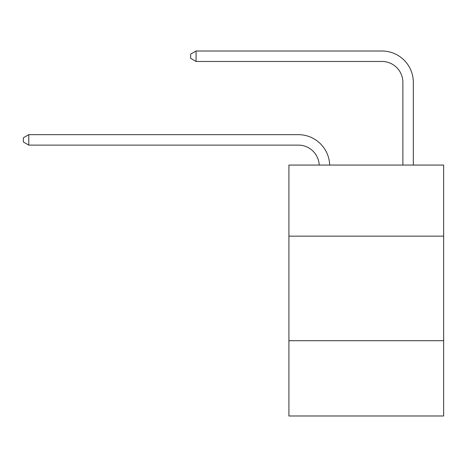 <?xml version="1.0" encoding="UTF-8"?>
<svg xmlns="http://www.w3.org/2000/svg" width="467" height="467" viewBox="0 0 467 467"><rect width="100%" height="100%" fill="white"/><g stroke="black" fill="none" stroke-linecap="round" stroke-linejoin="round"><path stroke-width="0.7" d="M443.65 236.156L443.65 165.061L288.915 165.061L288.915 236.156L443.65 236.156L443.65 415.986L288.915 415.986L288.915 236.156M443.65 340.706L288.915 340.706M298.32 145.114A20.91 20.91 0 0 1 319.212 165.061A20.91 20.91 0 0 0 298.32 145.114A20.91 20.91 0 0 1 319.212 165.061A20.91 20.91 0 0 0 298.32 145.114A20.91 20.91 0 0 1 319.212 165.061A20.91 20.91 0 0 0 298.32 145.114A20.91 20.91 0 0 1 319.212 165.061A20.91 20.91 0 0 0 298.32 145.114A20.91 20.91 0 0 1 319.212 165.061A20.91 20.91 0 0 0 298.32 145.114A20.91 20.91 0 0 1 319.212 165.061A20.91 20.91 0 0 0 298.32 145.114A20.91 20.91 0 0 1 319.212 165.061A20.91 20.91 0 0 0 298.32 145.114A20.91 20.91 0 0 1 319.212 165.061A20.91 20.91 0 0 0 298.32 145.114A20.91 20.91 0 0 1 319.212 165.061A20.91 20.91 0 0 0 298.32 145.114A20.91 20.91 0 0 1 319.212 165.061A20.91 20.91 0 0 0 298.32 145.114A20.91 20.91 0 0 1 319.212 165.061A20.91 20.91 0 0 0 298.32 145.114A20.91 20.91 0 0 1 319.212 165.061A20.91 20.91 0 0 0 298.32 145.114A20.91 20.91 0 0 1 319.212 165.061A20.91 20.91 0 0 0 298.32 145.114A20.91 20.91 0 0 1 319.212 165.061A20.91 20.91 0 0 0 298.32 145.114A20.91 20.91 0 0 1 319.212 165.061A20.91 20.91 0 0 0 298.32 145.114A20.91 20.91 0 0 1 319.212 165.061A20.91 20.91 0 0 0 298.32 145.114A20.91 20.91 0 0 1 319.212 165.061A20.91 20.91 0 0 0 298.32 145.114A20.91 20.91 0 0 1 319.212 165.061A20.91 20.91 0 0 0 298.32 145.114A20.91 20.91 0 0 1 319.212 165.061A20.91 20.91 0 0 0 298.32 145.114A20.91 20.91 0 0 1 319.212 165.061A20.91 20.91 0 0 0 298.32 145.114L28.785 145.114L23.35 141.974L23.35 137.794L28.785 134.654L298.32 134.654A31.365 31.365 0 0 1 329.673 165.061M402.875 165.061L402.875 82.379A20.91 20.91 0 0 0 381.965 61.469L196.07 61.469L190.635 58.334L190.635 54.149L196.07 51.014L381.965 51.014A31.365 31.365 1.2 0 1 413.33 82.379L413.33 165.061M28.785 145.114L28.785 134.654L298.32 134.654M402.875 82.379A20.91 20.91 -178.8 0 0 381.965 61.469A20.91 20.91 -178.8 0 1 402.875 82.379A20.91 20.91 -178.8 0 0 381.965 61.469A20.91 20.91 -178.8 0 1 402.875 82.379A20.91 20.91 -178.8 0 0 381.965 61.469A20.91 20.91 -178.8 0 1 402.875 82.379A20.91 20.91 -178.8 0 0 381.965 61.469A20.91 20.91 -178.8 0 1 402.875 82.379A20.91 20.91 -178.8 0 0 381.965 61.469A20.91 20.91 -178.8 0 1 402.875 82.379A20.91 20.91 -178.8 0 0 381.965 61.469A20.91 20.91 -178.8 0 1 402.875 82.379A20.91 20.91 -178.8 0 0 381.965 61.469A20.91 20.91 -178.8 0 1 402.875 82.379A20.91 20.91 -178.8 0 0 381.965 61.469A20.91 20.91 -178.8 0 1 402.875 82.379A20.91 20.91 -178.8 0 0 381.965 61.469A20.91 20.91 -178.8 0 1 402.875 82.379A20.91 20.91 -178.8 0 0 381.965 61.469A20.91 20.91 -178.8 0 1 402.875 82.379A20.91 20.91 -178.8 0 0 381.965 61.469A20.91 20.91 -178.8 0 1 402.875 82.379A20.91 20.91 -178.8 0 0 381.965 61.469A20.91 20.91 -178.8 0 1 402.875 82.379A20.91 20.91 -178.8 0 0 381.965 61.469A20.91 20.91 -178.8 0 1 402.875 82.379A20.91 20.91 -178.8 0 0 381.965 61.469A20.91 20.91 -178.8 0 1 402.875 82.379A20.91 20.91 -178.8 0 0 381.965 61.469A20.91 20.91 -178.8 0 1 402.875 82.379A20.91 20.91 -178.8 0 0 381.965 61.469A20.91 20.91 -178.8 0 1 402.875 82.379A20.91 20.91 -178.8 0 0 381.965 61.469A20.91 20.91 -178.8 0 1 402.875 82.379A20.91 20.91 -178.8 0 0 381.965 61.469A20.91 20.91 -178.8 0 1 402.875 82.379A20.91 20.91 -178.8 0 0 381.965 61.469A20.91 20.91 -178.8 0 1 402.875 82.379A20.91 20.91 -178.8 0 0 381.965 61.469M196.07 51.014L196.07 61.469"/></g></svg>
